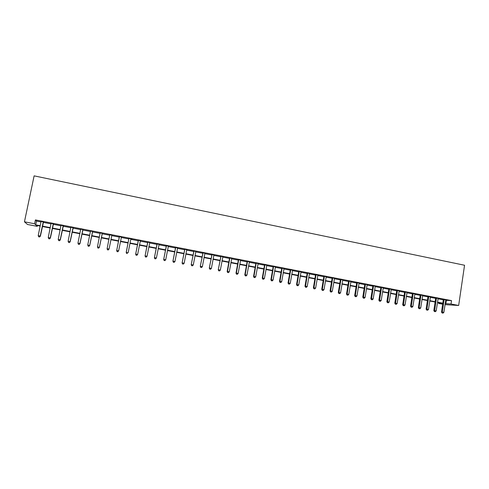 <?xml version="1.0" encoding="UTF-8"?>
<svg xmlns="http://www.w3.org/2000/svg" width="489" height="489" viewBox="0 0 489 489"><rect width="100%" height="100%" fill="white"/><g stroke="black" fill="none" stroke-linecap="round" stroke-linejoin="round"><path stroke-width="0.73" d="M37.421 225.563L37.256 226.352L27.512 224.482L24.45 221.81L34.12 175.863L464.55 265.246L458.664 305.466L451.029 303.993L451.524 300.619L35.416 219.922L36.498 221.065L41.064 221.945M458.664 305.466L445.021 304.647M442.655 304.195L438.541 303.406L442.747 303.602M438.645 302.703L438.541 303.406M43.258 222.373L51.064 223.883M53.222 224.298L61.003 225.808M63.118 226.218L70.881 227.721M72.953 228.118L80.697 229.622M82.727 230.013L90.453 231.511M92.445 231.896L100.141 233.387M102.097 233.766L109.78 235.252M111.7 235.625L119.328 237.098M121.26 237.477L128.815 238.938M130.765 239.317L138.246 240.765M140.215 241.144L147.623 242.581M149.603 242.96L156.945 244.384M158.931 244.769L166.205 246.175M168.21 246.566L175.41 247.96M177.428 248.351L184.561 249.732M186.59 250.123L193.656 251.493M195.704 251.89L202.697 253.241M204.757 253.644L211.688 254.983M213.76 255.386L220.618 256.713M222.703 257.116L229.5 258.436M231.597 258.84L238.332 260.142M240.441 260.551L247.11 261.841M249.231 262.257L255.833 263.534M257.966 263.944L264.512 265.215M266.658 265.625L273.137 266.884M275.289 267.3L281.707 268.54M283.877 268.962L290.234 270.191M292.41 270.613L298.712 271.835M300.9 272.257L307.135 273.467M309.335 273.895L315.515 275.087M317.728 275.515L323.846 276.701M326.065 277.135L332.129 278.302M334.36 278.736L340.362 279.897M342.606 280.331L348.553 281.487M350.802 281.921L356.695 283.064M358.957 283.498L364.788 284.629M367.062 285.069L372.838 286.187M375.124 286.627L380.845 287.74M383.138 288.18L388.804 289.28M391.108 289.726L396.72 290.814M399.03 291.261L404.592 292.336M406.915 292.789L412.423 293.852M414.751 294.305L420.21 295.362M422.545 295.814L427.948 296.86M430.296 297.312L435.65 298.351M438.003 298.803L443.303 299.83M445.668 300.289L451.524 300.619M445.76 299.891L443.291 299.415M438.095 298.406L435.632 297.929M430.387 296.915L427.936 296.438M422.637 295.411L420.192 294.94M414.843 293.901L412.41 293.431M407.007 292.385L404.58 291.915M399.128 290.857L396.707 290.387M391.2 289.323L388.792 288.852M383.229 287.776L380.833 287.312M375.216 286.224L372.826 285.759M367.227 284.537L364.776 284.201M359.054 283.094L356.677 282.63M350.9 281.511L348.535 281.053M342.703 279.922L340.35 279.47M334.458 278.327L332.117 277.868M326.169 276.719L323.834 276.267M317.826 275.105L315.503 274.653M309.439 273.479L307.123 273.027M301.004 271.841L298.7 271.395M292.52 270.197L290.221 269.751M283.981 268.547L281.701 268.1M275.399 266.878L273.125 266.438M266.762 265.209L264.5 264.769M258.076 263.522L255.826 263.088M249.341 261.829L247.098 261.395M240.551 260.13L238.32 259.696M231.713 258.412L229.494 257.984M222.819 256.694L220.612 256.267M213.87 254.958L211.676 254.531M204.873 253.216L202.691 252.789M195.82 251.462L193.65 251.04M186.706 249.696L184.555 249.274M177.544 247.917L175.404 247.501M168.326 246.132L166.199 245.722M159.053 244.335L156.932 243.925M149.72 242.526L147.617 242.122M140.337 240.71L138.24 240.301M126.627 253.388L127.391 253.534L126.627 253.388L126.266 252.287L128.833 238.864L126.193 252.379L128.173 252.642L130.808 239.097L130.973 238.742L132.207 238.98L128.809 238.473M121.413 237.043L119.322 236.633M111.877 235.191L109.774 234.787M102.28 233.332L100.166 232.923M92.629 231.462L90.508 231.089M82.916 229.579L80.752 229.164M73.142 227.691L70.936 227.263M63.307 225.784L61.058 225.343M53.411 223.864L51.119 223.418M43.454 221.933L41.119 221.48M24.45 221.81L34.615 223.766L35.709 224.842L40.275 225.716M35.416 219.922L34.615 223.766M40.202 226.095L36.21 225.325L37.256 226.352M442.759 303.498L437.453 302.477M435.1 302.025L429.739 300.992M427.392 300.546L421.983 299.5M419.648 299.054L414.183 298.003M411.854 297.556L406.341 296.493M404.024 296.047L398.456 294.977M396.145 294.537L390.522 293.455M388.223 293.009L382.551 291.921M380.253 291.481L374.525 290.38M372.245 289.94L366.463 288.828M364.189 288.388L358.351 287.269M356.084 286.829L350.191 285.698M347.936 285.264L341.988 284.121M339.739 283.687L333.736 282.532M331.499 282.104L325.436 280.937M323.211 280.509L317.086 279.335M314.873 278.907L308.693 277.721M306.487 277.294L300.246 276.096M298.058 275.674L291.756 274.463M289.574 274.042L283.21 272.819M281.041 272.404L274.622 271.169M272.465 270.753L265.979 269.506M263.834 269.097L257.281 267.838M255.148 267.422L248.54 266.157M246.419 265.747L239.744 264.463M237.63 264.054L230.894 262.758M228.797 262.355L221.994 261.047M219.909 260.649L213.039 259.329M210.967 258.932L204.029 257.593M201.969 257.202L194.97 255.851M192.923 255.46L185.851 254.103M183.815 253.712L176.682 252.336M174.659 251.951L167.452 250.564M165.447 250.179L158.167 248.779M156.174 248.394L148.827 246.982M146.853 246.603L139.432 245.172M137.47 244.8L129.976 243.357M128.026 242.984L120.465 241.529M118.527 241.156L110.893 239.689M108.974 239.317L101.284 237.843M99.328 237.465L91.62 235.985M89.628 235.6L81.901 234.115M79.866 233.724L72.115 232.232M70.043 231.835L62.274 230.337M60.159 229.934L52.366 228.436M50.208 228.021L42.396 226.517M445.173 303.62L451.029 303.993M42.476 226.138L50.288 227.642M52.445 228.057L60.233 229.555M62.347 229.964L70.116 231.462M72.195 231.859L79.939 233.351M81.975 233.742L89.701 235.227M91.7 235.612L99.408 237.092M101.357 237.471L109.047 238.95M110.966 239.317L118.601 240.79M120.538 241.163L128.1 242.617M130.05 242.99L137.537 244.433M139.506 244.812L146.92 246.236M148.9 246.615L156.248 248.033M158.24 248.412L165.514 249.812M167.519 250.197L174.726 251.584M176.749 251.976L183.882 253.345M185.918 253.742L192.99 255.099M195.038 255.49L202.036 256.841M204.096 257.238L211.028 258.571M213.106 258.968L219.971 260.289M222.055 260.692L228.858 262M230.961 262.404L237.697 263.699M239.806 264.109L246.48 265.393M248.601 265.802L255.209 267.073M257.348 267.483L263.895 268.742M266.04 269.152L272.526 270.399M274.684 270.814L281.102 272.055M283.272 272.471L289.635 273.693M291.817 274.115L298.119 275.325M300.307 275.747L306.548 276.945M308.748 277.373L314.934 278.559M317.147 278.987L323.266 280.166M325.491 280.594L331.554 281.762M333.791 282.19L339.8 283.345M342.043 283.779L347.991 284.922M350.246 285.356L356.139 286.487M358.406 286.927L364.244 288.045M366.518 288.486L372.3 289.598M374.58 290.038L380.308 291.138M382.6 291.578L388.272 292.673M390.577 293.113L396.194 294.195M398.511 294.641L404.073 295.711M406.396 296.157L411.909 297.22M414.238 297.667L419.696 298.718M422.038 299.17L427.447 300.209M429.794 300.662L435.149 301.689M437.502 302.141L442.808 303.162M446.347 300.423L445.858 303.748M36.498 221.065L35.709 224.842M444.171 299.794L443.315 299.763L441.494 312.013L442.343 312.074L444.146 299.445M442.417 313.021L443.034 313.137L442.417 313.021L442.343 312.074L443.878 312.367L445.821 299.769M443.315 299.763L443.26 299.274M441.494 312.013L442.08 312.997M443.034 313.137L443.878 312.367M436.494 298.308L435.656 298.284L433.822 310.564L434.654 310.619L436.469 297.96M434.733 311.572L435.351 311.689L434.733 311.572L434.654 310.619L436.194 310.912L438.162 298.284M435.656 298.284L435.607 297.789M433.822 310.564L434.403 311.548M435.351 311.689L436.194 310.912M428.78 296.817L427.961 296.792L426.102 309.103L426.921 309.158L428.755 296.462M427.007 310.112L427.624 310.228L427.007 310.112L426.921 309.158L428.468 309.451L430.454 296.792M427.961 296.792L427.906 296.297M426.102 309.103L426.677 310.087M427.624 310.228L428.468 309.451M421.023 295.313L420.216 295.295L418.339 307.636L419.14 307.685L420.992 294.959M419.232 308.645L419.855 308.761L419.232 308.645L419.14 307.685L420.699 307.978L422.704 295.289M420.216 295.295L420.161 294.8M418.339 307.636L418.914 308.62M419.855 308.761L420.699 307.978M413.217 293.803L412.435 293.785L410.54 306.157L411.322 306.206L413.193 293.443M411.42 307.165L412.044 307.288L411.42 307.165L411.322 306.206L412.887 306.499L414.91 293.779M412.435 293.785L412.38 293.29M410.54 306.157L411.108 307.147M412.044 307.288L412.887 306.499M405.375 292.281L404.605 292.269L402.691 304.671L403.456 304.72L405.344 291.927M403.559 305.686L404.189 305.802L403.559 305.686L403.456 304.72L405.033 305.014L407.074 292.257M404.605 292.269L404.55 291.768M402.691 304.671L403.254 305.662M404.189 305.802L405.033 305.014M397.484 290.753L396.732 290.747L394.8 303.18L395.546 303.223L397.459 290.399M395.656 304.189L396.292 304.311L395.656 304.189L395.546 303.223L397.129 303.522L399.195 290.735M396.732 290.747L396.677 290.246M394.8 303.18L395.356 304.176M396.292 304.311L397.129 303.522M389.55 289.219L388.816 289.213L386.866 301.682L387.594 301.719L389.525 288.858M387.71 302.691L388.352 302.813L387.71 302.691L387.594 301.719L389.189 302.019L391.273 289.195M388.816 289.213L388.761 288.712M386.866 301.682L387.422 302.673M388.352 302.813L389.189 302.019M381.567 287.673L380.858 287.673L378.883 300.173L379.592 300.203L381.542 287.312M379.721 301.181L380.363 301.303L379.721 301.181L379.592 300.203L381.194 300.509L383.303 287.654M380.858 287.673L380.803 287.165M378.883 300.173L379.433 301.169M380.363 301.303L381.194 300.509M373.547 286.114L372.85 286.12L370.858 298.651L371.548 298.681L373.523 285.753M371.683 299.665L372.325 299.788L371.683 299.665L371.548 298.681L373.162 298.987L375.289 286.102M372.85 286.12L372.795 285.619M370.858 298.651L371.408 299.653M372.325 299.788L373.162 298.987M365.479 284.555L364.8 284.561L362.789 297.129L363.461 297.153L365.454 284.195M363.602 298.137L364.25 298.259L363.602 298.137L363.461 297.153L365.081 297.459L367.16 284.653M364.8 284.561L364.745 284.054M362.789 297.129L363.333 298.125M364.25 298.259L365.081 297.459M357.361 282.984L356.701 282.99L354.672 295.594L355.326 295.613L357.337 282.618M355.472 296.603L356.126 296.725L355.472 296.603L355.326 295.613L356.958 295.924L359.122 282.966M356.701 282.99L356.652 282.489M354.672 295.594L355.21 296.591M356.126 296.725L356.958 295.924M349.201 281.401L348.559 281.413L346.512 294.048L347.141 294.066L349.177 281.041M347.3 295.056L347.954 295.185L347.3 295.056L347.141 294.066L348.785 294.378L350.974 281.389M348.559 281.413L348.51 280.906M346.512 294.048L347.043 295.05M347.954 295.185L348.785 294.378M340.992 279.812L340.375 279.83L338.296 292.495L338.914 292.508L340.967 279.445M339.079 293.504L339.733 293.632L339.079 293.504L338.914 292.508L340.564 292.819L342.777 279.8M340.375 279.83L340.32 279.323M338.296 292.495L338.828 293.498M339.733 293.632L340.564 292.819M332.74 278.21L332.135 278.235L330.044 290.937L330.637 290.943L332.716 277.844M330.808 291.945L331.469 292.074L330.808 291.945L330.637 290.943L332.3 291.255L334.531 278.198M332.135 278.235L332.086 277.728M330.044 290.937L330.57 291.939M331.469 292.074L332.3 291.255M324.433 276.603L323.852 276.633L321.738 289.366L322.318 289.372L324.415 276.236M323.852 276.633L324.433 276.334L323.804 276.12M322.489 290.374L323.156 290.503L322.489 290.374L322.318 289.372L323.987 289.684L326.242 276.591M321.738 289.366L322.263 290.374M323.156 290.503L323.987 289.684M316.083 274.983L315.527 275.02L313.388 287.783L313.944 287.783L316.059 274.616M314.127 288.797L314.8 288.92L314.127 288.797L313.944 287.783L315.625 288.1L317.899 274.977M315.527 275.02L315.472 274.506M313.388 287.783L313.907 288.791M314.8 288.92L315.625 288.1M307.685 273.357L307.147 273.394L304.989 286.193L305.527 286.193L307.667 272.99M305.717 287.208L306.389 287.336L305.717 287.208L305.527 286.193L307.214 286.511L309.513 273.351M307.147 273.394L307.092 272.88M304.989 286.193L305.503 287.208M306.389 287.336L307.214 286.511M299.244 271.725L298.724 271.762L296.542 284.598L297.055 284.592L299.219 271.352M297.257 285.607L297.935 285.735L297.257 285.607L297.055 284.592L298.755 284.91L301.077 271.713M298.724 271.762L298.669 271.248M296.542 284.598L297.049 285.613M297.935 285.735L298.755 284.91M290.747 270.075L290.246 270.124L288.045 282.99L288.541 282.978L290.723 269.708M288.742 284.005L289.427 284.133L288.742 284.005L288.541 282.978L290.246 283.302L292.593 270.069M290.246 270.124L290.191 269.604M288.045 282.99L288.547 284.005M289.427 284.133L290.246 283.302M282.202 268.424L281.719 268.473L279.494 281.377L279.971 281.358L282.177 268.051M280.185 282.385L280.869 282.514L280.185 282.385L279.971 281.358L281.688 281.682L284.06 268.418M281.719 268.473L281.67 267.954M279.494 281.377L279.995 282.391M280.869 282.514L281.688 281.682M273.602 266.756L273.149 266.811L270.9 279.751L271.352 279.726L273.583 266.383M271.572 280.759L272.263 280.894L271.572 280.759L271.352 279.726L273.082 280.056L275.472 266.749M273.149 266.811L273.094 266.291M270.9 279.751L271.395 280.765M272.263 280.894L273.082 280.056M264.959 265.081L264.525 265.142L262.251 278.113L262.685 278.088L264.934 264.708M262.911 279.127L263.608 279.256L262.911 279.127L262.685 278.088L264.421 278.418L266.841 265.081M264.525 265.142L264.47 264.616M262.251 278.113L262.74 279.133M263.608 279.256L264.421 278.418M256.26 263.4L255.845 263.461L253.559 276.468L253.962 276.438L256.236 263.021M254.201 277.483L254.903 277.611L254.201 277.483L253.962 276.438L255.71 276.768L258.155 263.394M255.845 263.461L255.796 262.935M253.559 276.468L254.035 277.489M254.903 277.611L255.71 276.768M247.513 261.701L247.122 261.774L244.806 274.812L245.191 274.781L247.489 261.328M245.441 275.827L246.144 275.961L245.441 275.827L245.191 274.781L246.951 275.111L249.421 261.701M247.122 261.774L247.067 261.248M244.806 274.812L245.282 275.839M246.144 275.961L246.951 275.111M238.711 260.001L238.345 260.075L236.004 273.149L236.37 273.113L238.693 259.622M236.627 274.164L237.33 274.292L236.627 274.164L236.37 273.113L238.137 273.449L240.631 259.995M238.345 260.075L238.29 259.543M236.004 273.149L236.48 274.176M237.33 274.292L238.137 273.449M229.861 258.284L229.518 258.363L227.153 271.474L227.495 271.432L229.842 257.905M227.758 272.489L228.467 272.624L227.758 272.489L227.495 271.432L229.274 271.768L231.792 258.284M229.518 258.363L229.463 257.831M227.153 271.474L227.617 272.501M228.467 272.624L229.274 271.768M220.961 256.56L218.247 269.794L220.936 256.181M218.84 270.802L219.555 270.937L218.84 270.802L218.565 269.745L220.356 270.081L222.898 256.56M220.637 256.639L220.582 256.114M218.247 269.794L218.711 270.82M219.555 270.937L220.356 270.081M212 254.824L209.292 268.094L211.975 254.445M209.867 269.109L210.582 269.243L209.867 269.109L209.585 268.045L211.389 268.388L213.95 254.83M211.7 254.91L211.645 254.378M209.292 268.094L209.744 269.127M210.582 269.243L211.389 268.388M202.99 253.082L200.276 266.395L202.966 252.697M200.838 267.404L201.56 267.538L200.838 267.404L200.551 266.334L202.36 266.676L204.952 253.082M202.709 253.174L202.66 252.636M200.276 266.395L200.728 267.422M201.56 267.538L202.36 266.676M193.925 251.322L191.211 264.677L193.901 250.943M191.755 265.686L192.483 265.827L191.755 265.686L191.462 264.616L193.283 264.959L195.9 251.328M193.668 251.419L193.62 250.888M191.211 264.677L191.657 265.71M192.483 265.827L193.283 264.959M184.805 249.555L182.091 262.954L184.781 249.176M182.623 263.962L183.351 264.103L182.623 263.962L182.318 262.886L184.151 263.235L186.792 249.561M184.573 249.659L184.524 249.121M182.091 262.954L182.531 263.987M183.351 264.103L184.151 263.235M175.63 247.776L172.917 261.218L175.606 247.397M173.43 262.226L174.163 262.367L173.43 262.226L173.118 261.144L174.958 261.493L177.629 247.789M175.423 247.886L175.374 247.348M172.917 261.218L173.351 262.257M174.163 262.367L174.958 261.493M166.401 245.991L163.687 259.47L166.376 245.606M164.182 260.484L164.921 260.625L164.182 260.484L163.858 259.396L165.716 259.745L168.412 245.998M166.217 246.101L166.162 245.564M163.687 259.47L164.115 260.509M164.921 260.625L165.716 259.745M157.116 244.194L154.396 257.715L157.091 243.803M154.879 258.724L155.624 258.864L154.879 258.724L154.548 257.636L156.413 257.984L159.139 244.2M156.957 244.311L156.902 243.773M154.396 257.715L154.817 258.754M155.624 258.864L156.413 257.984M147.77 242.385L145.056 255.949L147.751 241.994M145.52 256.957L146.272 257.098L145.52 256.957L145.178 255.863L147.055 256.218L149.805 242.391M147.635 242.507L147.586 241.963M145.056 255.949L145.471 256.994M146.272 257.098L147.055 256.218M138.369 240.564L135.655 254.17L138.35 240.172M136.101 255.179L136.859 255.325L136.101 255.179L135.753 254.078L137.641 254.439L140.416 240.576M138.265 240.692L138.21 240.148M135.655 254.17L136.064 255.215M136.859 255.325L137.641 254.439M128.913 238.73L128.888 238.339M128.833 238.864L128.778 238.32M126.193 252.379L126.596 253.43M119.395 236.884L116.682 250.582L119.377 236.493M117.097 251.59L116.724 250.478L118.638 250.839L117.837 251.774L117.097 251.59L117.837 251.774M121.474 236.902L118.638 250.839L117.861 251.737M119.34 237.024L119.292 236.48M116.682 250.582L117.073 251.627M107.494 249.824L108.265 249.965L107.494 249.824L107.103 248.773L109.799 234.641M107.501 249.781L107.122 248.663L109.047 249.029L108.265 249.965M111.908 235.05L109.047 249.029L108.271 249.922M109.799 235.154L109.744 234.628M111.963 235.062L111.73 235.466M97.855 248.002L98.625 248.149L97.855 248.002L97.464 246.835L100.166 232.77M97.849 247.96L97.464 246.835L99.401 247.312L102.372 233.198M102.287 233.186L99.401 247.202L98.625 248.1M100.196 233.106L100.135 232.764M98.625 248.149L99.401 247.312M88.154 246.169L88.931 246.315L88.154 246.169L87.745 244.995L90.496 230.997M88.142 246.126L87.745 244.995L89.719 245.484L92.721 231.328M92.61 231.309L89.689 245.368L88.919 246.273M88.931 246.315L89.719 245.484M82.867 229.42L79.921 243.516L77.959 243.149L80.722 229.005M83.008 229.445L79.976 243.638L79.151 244.427L78.368 244.28L79.151 244.427M79.175 244.476L79.976 243.638M77.959 243.149L78.368 244.28M73.069 227.519L70.092 241.658L68.118 241.285L70.905 227.104M73.234 227.55L70.171 241.786L69.322 242.568L68.533 242.422L69.322 242.568M69.359 242.623L70.171 241.786M68.118 241.285L68.533 242.422M63.203 225.606L60.196 239.787L58.209 239.408L61.027 225.184M63.399 225.643L60.312 239.922L59.432 240.704L58.637 240.551L59.432 240.704M59.481 240.753L60.312 239.922M58.209 239.408L58.637 240.551M53.283 223.687L50.245 237.905L48.246 237.526L51.088 223.259M53.503 223.73L50.385 238.045L49.481 238.821L48.686 238.675L49.481 238.821M49.542 238.876L50.385 238.045M48.246 237.526L48.686 238.675M43.295 221.749L40.226 236.01L38.215 235.631L41.088 221.321M43.545 221.798L40.398 236.156L39.468 236.933L38.662 236.78L39.468 236.933M39.536 236.988L40.398 236.156M38.215 235.631L38.662 236.78M444.165 299.537L443.309 299.506M436.488 298.052L435.65 298.021M428.774 296.554L427.954 296.53M421.011 295.05L420.21 295.032M413.211 293.541L412.429 293.522M405.369 292.019L404.599 292.006M397.478 290.49L396.726 290.478M389.544 288.95L388.81 288.95M381.567 287.404L380.852 287.404M373.541 285.851L372.844 285.851M365.472 284.286L364.794 284.292M357.355 282.715L356.701 282.728M349.195 281.132L348.559 281.151M340.986 279.543L340.368 279.561M332.734 277.941L332.135 277.966M316.083 274.714L315.521 274.745M307.685 273.088L307.141 273.125M299.237 271.45L298.718 271.493M290.741 269.806L290.24 269.849M282.196 268.149L281.719 268.198M273.602 266.481L273.143 266.536M264.952 264.806L264.518 264.867M256.26 263.119L255.845 263.186M247.513 261.426L247.116 261.493M238.711 259.72L238.339 259.793M229.861 258.003L229.512 258.082M220.955 256.279L220.631 256.364M212 254.543L211.694 254.635M340.998 279.739L340.381 279.757M332.746 278.045L332.147 278.07"/></g></svg>
